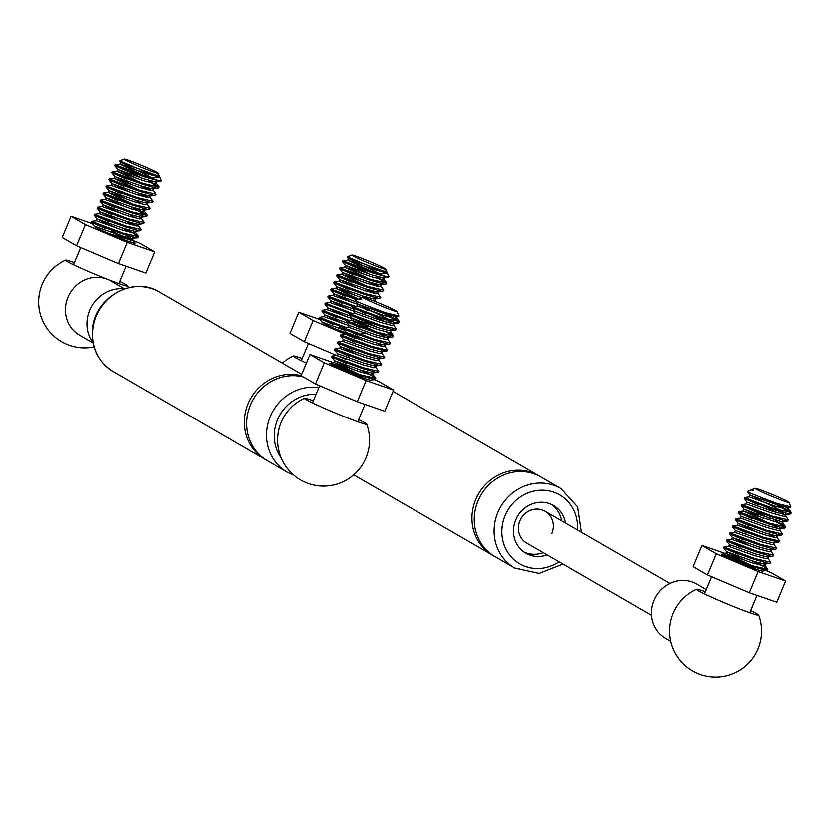 <?xml version="1.0" encoding="UTF-8"?>
<svg xmlns="http://www.w3.org/2000/svg" width="833" height="833" viewBox="0 0 833 833"><rect width="100%" height="100%" fill="white"/><g stroke="black" fill="none" stroke-linecap="round" stroke-linejoin="round"><path stroke-width="1.25" d="M74.439 262.51A33.726 1.697 22.6 0 0 65.568 260A33.726 1.697 22.6 0 0 66.744 261.125A33.726 1.697 22.6 0 0 107.155 279.086A33.726 1.697 22.6 0 0 126.147 285.823A33.726 1.697 22.6 0 0 127.782 285.875A33.726 1.697 22.6 0 0 119.744 281.356M124.419 288.728L110.831 280.867A31.279 29.186 120.1 0 0 107.155 279.086A31.279 29.186 120.1 0 0 67.962 297.235A31.279 29.186 120.1 0 0 79.489 335.012L93.077 342.873M146.827 169.422A18.399 0.927 22.6 0 0 158.083 173.118A18.399 0.927 22.6 0 0 135.363 162.789A18.399 0.927 22.6 0 0 124.148 159.009A18.399 0.927 22.6 0 0 146.827 169.422M157.895 174.815C160.936 176.731 157.354 175.721 147.129 171.785L146.691 171.629C124.315 163.851 107.093 155.302 132.28 166.069M158.083 173.118L159.155 175.763L156.979 176.377L145.942 173.399L119.869 164.08L144.109 175.617M161.227 180.709L160.519 181.157L149.711 177.471L159.676 176.971L159.061 176.002M139.069 169.078L152.189 175.284M149.711 177.471L116.62 165.319L129.563 171.046M160.519 181.157L145.952 177.242C118.411 167.87 101.688 159.655 129.188 171.931L142.943 178.449M148.472 180.167L158.947 187.071L143.38 183.427L113.684 172.389L126.616 178.116M151.721 182.989L158.343 187.331M158.947 187.071L158.072 188.206L156.219 188.071L143.005 184.312C115.475 174.94 98.752 166.725 126.252 179.001M145.525 187.238L151.606 190.58M152.918 189.799L156.01 194.141L140.433 190.497L110.727 179.449L123.68 185.186M140.006 185.52L148.774 190.059M156.01 194.141L155.136 195.276L153.282 195.141L140.069 191.382C112.538 182.011 95.816 173.795 123.315 186.071L108.863 179.72L109.238 178.835L113.986 178.22L138.236 189.757M142.589 194.308L148.67 197.65M148.784 195.797L153.074 201.211L137.497 197.577L107.79 186.519L120.733 192.256M137.06 192.59L145.837 197.129M153.074 201.211L152.2 202.346L150.336 202.211L137.133 198.452C109.592 189.081 92.869 180.865 120.368 193.141M147.045 203.939L150.127 208.281L134.561 204.647L104.843 193.589L117.797 199.326M134.123 199.66L142.901 204.2M150.127 208.281L149.253 209.416L147.399 209.281L134.186 205.522C106.655 196.151 89.933 187.935 117.432 200.212L102.99 193.86L103.354 192.975L108.113 192.361L132.353 203.898M136.706 208.448L147.191 215.351L131.614 211.717L101.897 200.659L114.86 206.397M131.187 206.73L146.577 215.612M147.191 215.351L146.316 216.486L144.463 216.351L131.25 212.592C103.709 203.221 86.986 195.005 114.485 207.282L100.043 200.93L100.408 200.045L105.166 199.431L105.895 197.66L125.325 206.782M141.162 218.079L144.255 222.421L128.678 218.787L98.94 207.719L111.914 213.467M128.24 213.8L137.018 218.34M144.255 222.421L143.38 223.556L141.516 223.421L128.313 219.673C100.772 210.291 84.05 202.075 111.549 214.352M130.823 222.588L136.904 225.93M137.018 224.077L141.308 229.492L125.731 225.858L95.972 214.779L108.977 220.537M125.304 220.87L134.082 225.41M141.308 229.492L140.433 230.626L138.58 230.491L125.367 226.743C97.836 217.361 81.113 209.145 108.613 221.422L94.16 215.07L94.535 214.185L99.283 213.571L100.022 211.801L119.442 220.922M127.886 229.658L138.372 236.562L122.795 232.928L92.952 221.817L106.041 227.607M122.368 227.94L131.135 232.48M138.372 236.562L137.497 237.697L135.644 237.561L122.43 233.813C94.889 224.431 78.167 216.216 105.666 228.492L91.224 222.14L91.588 221.255L96.347 220.641L97.076 218.871L116.505 227.992M147.129 171.785L120.598 162.31L119.869 164.08L115.11 164.695L114.746 165.58L129.188 171.931M152.2 202.346L145.952 202.888L134.915 199.92L108.842 190.59L105.926 186.79L106.291 185.905L111.049 185.29L111.778 183.52L131.208 192.631M124.95 236.728L131.02 240.071M119.421 235.01L125.637 238.165L114.152 233.24M92.286 223.525L71.044 216.184L62.215 237.395L76.563 245.704L118.401 263.488L145.89 272.985L154.709 251.774L140.361 243.465L111.601 231.241M118.401 263.488L127.22 242.278L154.709 251.774M76.563 245.704L85.383 224.493L127.22 242.278M71.044 216.184L85.383 224.493M109.092 233.5C125.648 240.466 134.332 243.621 135.154 242.976L132.343 239.29L132.52 239.831L130.521 240.008L109.092 233.5C98.096 228.742 93.213 226.274 94.431 226.107L94.431 226.107M152.512 178.012L120.598 162.32L119.525 160.904L124.148 159.009M154.657 181.656L156.042 183.27L154.043 183.447L143.005 180.469L116.922 171.15L141.183 182.687M153.834 188.57L153.095 190.341L151.106 190.518L140.059 187.54L113.986 178.22L114.715 176.45L134.144 185.561M149.982 196.869L150.159 197.411L148.159 197.588L137.122 194.61L111.049 185.29M147.951 202.711L147.222 204.481L145.223 204.658L134.186 201.68L108.113 192.361M142.901 209.937L144.276 211.551L142.276 211.728L131.239 208.76L105.166 199.431M142.068 216.851L141.339 218.621L139.34 218.798L128.303 215.83L102.22 206.501L102.959 204.731L122.389 213.852M138.226 225.149L138.393 225.691L136.404 225.868L125.367 222.9L99.283 213.571M136.196 230.991L135.456 232.761L133.457 232.938L122.42 229.97L96.347 220.641M125.721 234.885L131.135 238.217M160.936 181.146L154.771 181.677L143.734 178.71L117.661 169.38L137.091 178.491M158.072 188.206L151.835 188.747L140.798 185.78L114.715 176.45M155.136 195.276L148.899 195.817L137.862 192.85L111.778 183.52L108.863 179.72M108.103 192.361L108.842 190.59L128.261 199.712M149.253 209.416L143.016 209.958L131.978 206.99L105.895 197.66L102.99 193.86M146.316 216.486L140.079 217.028L129.042 214.06L102.959 204.731M138.393 225.691L139.132 223.921L137.133 224.098L126.095 221.13L100.022 211.801L97.107 208L97.471 207.115L102.23 206.501M140.433 230.626L134.196 231.168L123.159 228.2L97.076 218.871L94.16 215.07M132.364 236.832L133.249 238.061L132.52 239.831M137.497 237.697L131.26 238.238L120.212 235.27L94.139 225.941L91.224 222.14M266.091 460.003A46.002 42.92 -59.9 0 1 264.936 459.358A46.002 42.92 -59.9 0 1 244.486 417.76A46.002 42.92 -59.9 0 1 301.109 375.652M293.945 475.351L287.104 472.196L267.226 460.691A46.002 42.92 -59.9 0 1 246.776 419.082A46.002 42.92 -59.9 0 1 303.327 376.953M93.057 342.769A33.736 31.477 -59.9 0 1 87.153 320.455A33.736 31.477 -59.9 0 1 124.315 288.77M313.312 400.777A33.726 1.697 22.6 0 0 304.441 398.268A33.726 1.697 22.6 0 0 305.628 399.392A33.726 1.697 22.6 0 0 346.028 417.354A33.726 1.697 22.6 0 0 365.031 424.091A33.726 1.697 22.6 0 0 366.666 424.132A33.726 1.697 22.6 0 0 358.627 419.624M374.246 301.046A18.399 0.927 22.6 0 0 363.032 297.266A18.399 0.927 22.6 0 0 385.71 307.689A18.399 0.927 22.6 0 0 396.966 311.386A18.399 0.927 22.6 0 0 374.246 301.046M397.143 316.124L395.123 316.405L384.086 313.437L358.013 304.107L355.233 300.474L358.981 298.964L361.657 299.318L360.397 298.37L363.032 297.266M398.809 315.832L385.398 312.573C365.531 305.138 355.681 301.161 355.847 300.63M381.056 311.011L399.122 321.267L383.721 318.164C356.253 308.804 339.625 300.64 366.968 312.844M399.299 321.798L398.424 322.944L396.57 322.798L383.357 319.049C355.826 309.668 339.104 301.452 366.603 313.729L352.151 307.377L352.526 306.492L357.274 305.878L358.013 304.107L390.937 320.434M393.27 324.526L396.362 328.868L380.785 325.234L351.068 314.176L364.031 319.914M396.362 328.868L395.488 330.014L393.634 329.868L380.421 326.12C352.88 316.738 336.157 308.522 363.657 320.799L377.411 327.317M393.291 322.069L394.186 323.298L393.447 325.068L391.448 325.245L380.41 322.277L354.337 312.948L349.579 313.562L349.214 314.447L363.657 320.799M389.021 332.377L393.415 335.938L377.849 332.305L348.132 321.257L361.085 326.994M393.415 335.938L392.541 337.084L390.687 336.938L377.474 333.19C349.943 323.808 333.221 315.592 360.72 327.869M387.418 336.209L388.303 337.438L386.304 337.615L375.267 334.647L349.183 325.318L346.278 321.517L346.643 320.632L351.401 320.018L375.641 331.555M387.397 338.667L390.479 343.009L374.902 339.375L345.185 328.317L358.148 334.064M390.479 343.009L389.605 344.154L387.751 344.008L374.538 340.26C347.007 330.878 330.284 322.663 357.784 334.939M387.543 350.079L386.668 351.224L380.421 351.755L369.383 348.788L343.311 339.468L340.395 335.657L340.759 334.772L345.518 334.158L371.591 343.488L382.628 346.455L384.627 346.278L384.45 345.737L387.543 350.079L371.966 346.445L342.248 335.387L355.212 341.134M386.668 351.224L371.601 347.33C344.06 337.948 327.338 329.733 354.837 342.009M381.514 352.807L384.596 357.149L369.029 353.515L339.302 342.457L352.265 348.204M384.596 357.149L383.721 358.294L381.868 358.159L368.655 354.4C341.124 345.018 324.401 336.803 351.901 349.089L337.459 342.727L337.823 341.842L342.582 341.228L343.311 339.468M378.567 359.887L381.66 364.219L366.083 360.585L336.334 349.516L349.329 355.274M381.66 364.219L380.785 365.364L378.932 365.229L365.718 361.47C338.188 352.088 321.465 343.873 348.965 356.16M375.631 366.957L378.723 371.289L363.146 367.655L333.294 356.545L346.382 362.345M378.723 371.289L377.849 372.434L375.985 372.299L362.782 368.54C335.241 359.158 318.518 350.943 346.018 363.23M369.54 306.659L386.491 314.78L398.695 322.069M370.914 314.666L385.866 321.965M386.189 331.857L392.812 336.209M377.057 343.175L383.138 346.518M365.302 371.456L375.777 378.359L360.21 374.725L329.472 363.25A24.532 1.229 22.6 0 0 338.989 368.051L359.835 375.61L374.902 379.504L370.196 380.119C365.218 378.994 354.827 374.975 338.989 368.051M359.773 369.737L368.55 374.277M375.777 378.359L374.902 379.504M333.242 362.511L309.918 354.452L301.098 375.662L315.447 383.971L324.266 362.761L366.093 380.546L393.582 390.031L379.244 381.733L373.975 379.494M315.447 383.971L357.274 401.756L366.093 380.546M309.918 354.452L324.266 362.761M369.435 377.568L365.77 376.006M357.274 401.756L384.763 411.252L393.582 390.031M355.535 372.726C338.979 365.76 330.284 362.594 329.472 363.25L333.762 362.438L359.877 374.621M361.657 299.318L360.397 298.37M393.051 315.082L396.216 317.456L396.383 317.998L394.394 318.175L383.357 315.207L357.274 305.878M386.647 320.122L392.072 323.464M354.337 312.948L355.066 311.178L352.151 307.377M393.249 335.407L390.333 331.596L390.51 332.138L388.511 332.315L377.474 329.347L351.401 320.018M380.775 334.262L386.189 337.604M388.303 337.438L387.564 339.208L385.575 339.385L374.527 336.417L348.454 327.088L343.706 327.702L343.331 328.587L346.247 332.398L365.677 341.509M382.42 351.578L381.691 353.348L379.692 353.525L368.655 350.558L342.582 341.228M379.484 358.648L378.744 360.418L376.745 360.595L365.708 357.628L339.635 348.298L334.887 348.912L334.512 349.798L337.427 353.609L363.511 362.928L374.548 365.895L380.785 365.364M376.537 365.718L375.808 367.488L373.809 367.665L362.772 364.698L336.699 355.368L331.94 355.983L331.576 356.868L334.491 360.679L353.91 369.79M371.487 372.955L375.6 377.828M373.09 373.049L372.861 374.558L370.872 374.735L359.835 371.768L333.762 362.438L334.491 360.679L360.564 369.998L371.601 372.976L377.849 372.434M394.186 323.298L392.187 323.475L381.15 320.507L355.066 311.178M390.354 329.139L391.239 330.368L389.25 330.545L378.203 327.577L352.13 318.248L371.56 327.369M349.183 325.318L348.454 327.088M389.605 344.154L383.367 344.685L372.33 341.717L346.247 332.398M383.721 358.294L377.484 358.825L366.447 355.858L340.374 346.538L359.794 355.649M493.792 555.944A46.002 42.92 -59.9 0 1 492.636 555.299A46.002 42.92 -59.9 0 1 475.685 499.748A46.002 42.92 -59.9 0 1 538.732 475.674A46.002 42.92 -59.9 0 1 539.867 476.361M669.971 583.527L545.157 511.285A18.399 17.17 120.1 0 0 519.386 522.416A18.399 17.17 120.1 0 0 526.727 543.137A18.399 17.17 -59.9 0 1 519.938 520.917A18.399 17.17 -59.9 0 1 545.157 511.285A18.399 17.17 -59.9 0 1 551.935 533.505M565.586 523.114A27.604 25.75 120.1 0 0 553.591 505.537A27.604 25.75 120.1 0 0 515.762 519.979A27.604 25.75 120.1 0 0 525.935 553.31A27.604 25.75 120.1 0 0 547.156 554.965M524.072 552.123A27.604 25.75 120.1 0 0 543.335 552.758M477.986 501.081A46.002 42.92 -59.9 0 1 541.023 476.997L560.89 488.502A46.002 42.92 -59.9 0 0 497.853 512.576A46.002 42.92 -59.9 0 0 514.804 568.137L494.927 556.631A46.002 42.92 -59.9 0 1 477.986 501.081M561.765 520.906A27.604 25.75 120.1 0 0 551.623 504.517M302.14 358.461A33.726 1.697 22.6 0 0 293.268 355.941A33.726 1.697 22.6 0 0 294.445 357.065A33.726 1.697 22.6 0 0 306.367 362.99M374.527 265.363A18.399 0.927 22.6 0 0 385.783 269.059A18.399 0.927 22.6 0 0 363.063 258.73A18.399 0.927 22.6 0 0 351.849 254.95A18.399 0.927 22.6 0 0 374.527 265.363M385.596 270.756C388.636 272.672 385.054 271.662 374.829 267.726L374.392 267.57C352.015 259.802 334.793 251.243 359.981 262.01M385.783 269.059L386.856 271.704L384.679 272.318L373.642 269.34L347.569 260.021L371.81 271.558M388.928 276.65L388.22 277.097L377.411 273.411L387.376 272.912L386.762 271.943M366.77 265.019L379.89 271.225M377.411 273.411L344.321 261.26L357.263 266.987M388.22 277.097L373.653 273.182C346.111 263.811 329.389 255.596 356.888 267.872L370.643 274.39M376.172 276.108L386.647 283.012L371.081 279.367L341.384 268.33L354.317 274.057M379.421 278.93L386.043 283.272M386.647 283.012L385.773 284.147L383.919 284.011L370.706 280.252C343.175 270.881 326.453 262.666 353.952 274.942M373.226 283.178L379.307 286.521M380.629 285.74L383.711 290.082L368.134 286.448L338.427 275.39L351.38 281.127M367.707 281.46L376.474 286M383.711 290.082L382.836 291.217L380.983 291.081L367.769 287.323C340.239 277.951 323.516 269.736 351.016 282.012L336.563 275.661L336.938 274.775L341.686 274.161L365.937 285.698M370.289 290.248L376.37 293.591M376.485 291.737L380.775 297.152L365.198 293.518L335.491 282.46L348.444 288.197M364.771 288.53L373.538 293.07M380.775 297.152L379.9 298.287L378.036 298.152L364.833 294.393C337.292 285.021 320.57 276.806 348.069 289.082M361.824 295.6L367.769 298.61M374.027 311.563L365.156 309.522M371.091 318.643L369.019 318.373M368.144 325.713L353.431 321.798M366.083 326.838L368.134 326.567L364.417 326.047M365.208 332.784L363.136 332.513M365.198 333.637L361.47 333.117M374.829 267.726L348.298 258.251L347.569 260.021L342.811 260.635L342.446 261.52L356.888 267.872M379.9 298.287L373.653 298.828L362.615 295.861L336.542 286.531L333.627 282.731L333.991 281.846L338.75 281.231L339.479 279.461L358.908 288.582M358.273 299.224L331.055 288.916L330.691 289.801L345.133 296.152M356.941 299.776L330.691 289.801L333.606 293.612L353.025 302.723M354.993 306.169L328.119 295.986L327.744 296.871L342.186 303.222M352.88 306.45L327.744 296.871L330.659 300.682L350.089 309.793M352.057 313.25L325.172 303.056L324.808 303.941L349.943 313.52M349.11 320.32L322.236 310.126L321.861 311.011L336.313 317.363M347.007 320.59L321.861 311.011L324.776 314.822L344.206 323.933M346.174 327.39L319.289 317.196L318.924 318.081L333.367 324.433M344.06 327.661L318.924 318.081L322.132 322.048C320.913 322.215 325.797 324.683 336.792 329.441L358.159 337.906M343.675 329.035L339.302 327.182M349.246 351.87L349.673 350.839M319.987 319.466L298.745 312.125L289.915 333.335L304.264 341.645L313.083 320.434L354.92 338.219M304.264 341.645L346.101 359.429M298.745 312.125L313.083 320.434M344.466 330.066L322.132 322.048M348.298 258.251L347.236 256.845M382.357 277.597L383.742 279.211L381.743 279.388L370.706 276.41L344.623 267.091L368.884 278.628M381.535 284.511L380.796 286.281L378.807 286.458L367.759 283.48L341.686 274.161L342.415 272.391L361.845 281.512M377.682 292.81L377.859 293.351L375.86 293.528L364.823 290.55L338.75 281.231M375.652 298.651L374.923 300.421L373.174 300.63M362.043 297.673L335.803 288.301L358.596 299.089M359.856 304.993L332.867 295.371L328.119 295.986M354.962 311.427L329.93 302.441L325.172 303.056M352.026 318.498L326.994 309.512L322.236 310.126M349.089 325.568L324.047 316.582L319.289 317.196M348.09 333.273L336.792 329.441M348.298 258.261L380.212 273.953M388.636 277.087L382.472 277.618L371.435 274.651L345.362 265.321L364.792 274.432M385.773 284.147L379.536 284.688L368.498 281.721L342.415 272.391L339.51 268.59L339.874 267.705L344.633 267.091M382.836 291.217L376.599 291.758L365.562 288.791L339.479 279.461L336.563 275.661M331.055 288.916L335.814 288.301L336.542 286.531L355.962 295.653M356.232 301.785L333.606 293.612M353.286 308.856L330.659 300.671L329.92 302.441M350.349 315.926L327.723 307.741L347.142 316.863M347.413 322.996L324.776 314.812L324.047 316.582M705.364 591.846A33.726 1.697 22.6 0 0 696.492 589.337A33.726 1.697 22.6 0 0 697.679 590.462A33.726 1.697 22.6 0 0 738.08 608.423A33.726 1.697 22.6 0 0 757.072 615.16A33.726 1.697 22.6 0 0 758.717 615.202A33.726 1.697 22.6 0 0 750.668 610.693M706.28 589.66L696.846 584.204A31.279 29.186 120.1 0 0 653.978 600.572A31.279 29.186 120.1 0 0 665.505 638.349L670.711 641.368M766.298 492.116A18.399 0.927 22.6 0 0 755.073 488.336A18.399 0.927 22.6 0 0 777.762 498.759A18.399 0.927 22.6 0 0 789.018 502.455A18.399 0.927 22.6 0 0 766.298 492.116M789.195 507.193L787.175 507.474L776.137 504.506L750.054 495.177L747.284 491.532L751.033 490.033L753.709 490.387L752.449 489.44L755.073 488.336M790.85 506.901L777.439 503.642C757.572 496.208 747.732 492.23 747.899 491.699M773.107 502.08L791.173 512.337L775.773 509.234C748.305 499.873 731.666 491.699 759.019 503.913M791.35 512.868L790.475 514.003L788.622 513.867L775.408 510.119C747.878 500.737 731.155 492.522 758.655 504.798L744.202 498.446L744.577 497.561L749.325 496.947L750.054 495.177L782.989 511.504M785.321 515.596L788.414 519.938L772.837 516.304L743.119 505.246L756.072 510.983M788.414 519.938L787.539 521.073L785.675 520.937L772.472 517.189C744.931 507.807 728.209 499.592 755.708 511.868L769.463 518.386M785.342 513.138L786.227 514.367L785.498 516.137L783.499 516.314L772.462 513.347L746.389 504.017L741.63 504.631L741.266 505.516L755.708 511.868M774.992 520.104L785.467 527.008L769.9 523.374L740.183 512.316L753.136 518.053M785.467 527.008L784.592 528.153L782.739 528.007L769.525 524.259C741.995 514.877 725.272 506.662 752.772 518.938M779.459 527.279L780.354 528.507L778.355 528.684L767.318 525.717L741.235 516.387L738.33 512.587L738.694 511.701L743.452 511.087L767.693 522.624M779.438 529.736L782.531 534.078L766.954 530.444L737.236 519.386L750.2 525.123M782.531 534.078L781.656 535.223L779.803 535.078L766.589 531.329C739.048 521.947 722.326 513.732 749.825 526.008M779.594 541.148L778.72 542.293L772.472 542.824L761.435 539.857L735.362 530.527L732.446 526.727L732.811 525.842L737.569 525.227L763.642 534.557L774.68 537.524L776.679 537.347L776.502 536.806L779.594 541.148L764.017 537.514L734.3 526.456L747.253 532.193M778.72 542.293L763.653 538.399C736.112 529.017 719.389 520.802 746.889 533.078M773.565 543.876L776.648 548.218L761.07 544.584L731.343 533.526L744.317 539.263M776.648 548.218L775.773 549.364L773.919 549.218L760.706 545.469C733.175 536.088 716.453 527.872 743.952 540.148L729.5 533.797L729.875 532.912L734.623 532.297L735.362 530.538M770.619 550.946L773.711 555.288L758.134 551.654L728.386 540.586L741.38 546.344M773.711 555.288L772.837 556.434L770.983 556.288L757.77 552.539C730.229 543.158 713.506 534.942 741.006 547.219M767.682 558.016L770.764 562.358L755.198 558.724L725.345 547.614L738.434 553.414M770.764 562.358L769.89 563.504L768.036 563.358L754.823 559.609C727.292 550.228 710.57 542.012 738.069 554.289M761.591 497.728L778.543 505.85L790.736 513.138M762.966 505.735L777.918 513.034M778.241 522.926L784.863 527.279M769.109 534.245L775.19 537.587M757.343 562.525L767.828 569.428L752.251 565.794L721.524 554.32A24.532 1.229 22.6 0 0 731.041 559.12L751.887 566.679L766.954 570.574L762.226 571.188C757.27 570.064 746.868 566.044 731.041 559.12M751.824 560.807L760.602 565.347M767.828 569.428L766.954 570.574M725.293 553.57L701.969 545.521L693.15 566.732L707.488 575.03L716.307 553.82L758.145 571.615L785.634 581.101L771.296 572.802L766.016 570.563M707.488 575.03L749.325 592.825L758.145 571.615M701.969 545.521L716.307 553.82M761.487 568.637L757.811 567.075M749.325 592.825L776.814 602.311L785.634 581.101M747.586 563.795C731.03 556.829 722.336 553.664 721.524 554.32L725.803 553.508L751.928 565.68M753.709 490.387L752.449 489.44M785.102 506.152L788.257 508.526L788.435 509.067L786.446 509.244L775.398 506.277L749.325 496.947M778.699 511.191L784.113 514.534M746.389 504.017L747.118 502.247L744.202 498.446M785.29 526.477L782.385 522.666L782.562 523.207L780.563 523.384L754.76 515.294L743.452 511.087L744.181 509.317L763.601 518.438M772.826 525.331L778.241 528.674M780.354 528.507L779.615 530.277L777.616 530.454L766.579 527.487L740.506 518.157L735.747 518.772L735.383 519.657L738.298 523.468L757.728 532.579M774.471 542.647L773.732 544.418L771.743 544.595L760.706 541.627L734.623 532.297M771.535 549.718L770.796 551.488L768.797 551.665L757.759 548.697L731.686 539.367L726.928 539.982L726.563 540.867L729.479 544.678L755.552 553.997L766.599 556.965L772.837 556.434M768.588 556.788L767.859 558.558L765.86 558.735L754.823 555.767L728.74 546.438L729.479 544.667M763.538 564.024L767.651 568.897M728.75 546.438L723.992 547.052L723.627 547.937L726.543 551.748L752.615 561.067L763.653 564.035L765.652 563.858L764.913 565.628L762.924 565.805L751.876 562.837L725.803 553.508L726.532 551.738L745.962 560.859M786.227 514.367L784.238 514.544L773.201 511.577L747.118 502.247M782.406 520.209L783.291 521.437L781.292 521.614L755.5 513.524L744.181 509.317L741.266 505.516M741.235 516.387L740.506 518.157M781.656 535.223L775.419 535.754L764.371 532.787L738.298 523.468M775.773 549.364L769.536 549.895L758.499 546.927L732.415 537.597L751.845 546.719M316.009 394.311A39.869 37.193 120.1 0 0 274.369 431.931A39.869 37.193 120.1 0 0 281.169 458.067M287.104 472.196A46.002 42.92 -59.9 0 1 266.654 430.588A46.002 42.92 -59.9 0 1 318.81 387.564M113.205 371.539C98.273 361.991 91.349 348.007 92.442 329.576C94.171 297.516 133.176 275.244 159.29 291.904A46.002 42.92 120.1 0 0 92.755 329.93A46.002 42.92 120.1 0 0 113.205 371.539L264.936 459.358M577.54 530.027A39.869 37.193 120.1 0 0 548.968 490.887A39.869 37.193 120.1 0 0 505.1 515.783A39.869 37.193 120.1 0 0 514.638 560.286A39.869 37.193 120.1 0 0 559.099 561.879M65.568 260A46.002 46.002 0 0 0 94.056 346.882M128.376 287.583A46.002 46.002 0 0 0 127.782 285.875M159.676 176.971L161.269 180.792M126.075 266.144L118.848 283.501M117.661 169.38L116.922 171.15L112.174 171.765L111.809 172.65L114.725 176.461M80.697 247.463L73.543 264.665M159.207 176.179L158.801 175.659M155.865 182.729L158.78 186.53M144.099 211.009L147.014 214.82M135.279 232.22L138.195 236.031M156.042 183.27L156.771 181.5M150.159 197.411L150.888 195.64M144.276 211.551L145.015 209.781M117.661 169.391L114.746 165.58M102.959 204.741L100.043 200.93M138.622 224.181L143.38 223.556M159.29 291.904L301.661 374.309M304.441 398.268A46.002 46.002 0 0 0 306.679 482.932A46.002 46.002 0 0 0 366.666 424.132M319.58 385.721L312.427 402.922M364.948 404.411L357.732 421.769M396.966 311.386L398.83 315.894M358.981 298.964L360.22 298.808M396.216 317.456L399.122 321.267M396.383 317.998L397.122 316.228M390.51 332.138L391.239 330.368M351.391 320.018L352.13 318.248L349.214 314.447M384.627 346.278L385.367 344.508M345.518 334.158L346.247 332.388M339.635 348.298L340.364 346.538L337.459 342.727M336.688 355.368L337.427 353.609M396.612 316.488L398.507 316.238M393.676 323.558L398.424 322.944M390.729 330.628L395.488 330.014M387.793 337.698L392.541 337.084M581.444 532.287L577.696 506.943L560.89 488.502M393.041 391.354L538.732 475.674M353.671 474.872L492.636 555.299M563.004 564.139L539.159 573.52L514.804 568.137M651.531 615.379L526.727 543.137M293.268 355.941A46.002 46.002 0 0 0 282.2 363.053M387.376 272.912L388.969 276.733M308.397 343.404L301.244 360.606M351.849 254.95L347.226 256.845M386.908 272.131L386.502 271.6M383.565 278.67L386.481 282.47M375.006 300.224L376.245 301.848M368.311 324.214L368.832 324.901M383.742 279.211L384.471 277.441M344.623 267.091L345.362 265.321L342.446 261.52M377.859 293.351L378.599 291.581M332.867 295.371L333.596 293.601M326.984 309.512L327.723 307.741L324.808 303.941M696.492 589.337A46.002 46.002 0 0 0 698.731 673.991A46.002 46.002 0 0 0 758.717 615.202M711.621 576.79L704.468 593.991M756.999 595.48L749.783 612.838M789.018 502.455L790.881 506.964M751.033 490.033L752.272 489.877M788.257 508.526L791.173 512.337M788.435 509.067L789.174 507.297M782.562 523.207L783.291 521.437M776.679 537.347L777.408 535.577M737.559 525.227L738.298 523.457M731.686 539.367L732.415 537.597L729.5 533.797M788.664 507.557L790.559 507.307M785.727 514.627L790.475 514.003M782.781 521.697L787.539 521.073M779.844 528.768L784.592 528.153M765.142 564.118L769.89 563.504"/></g></svg>

